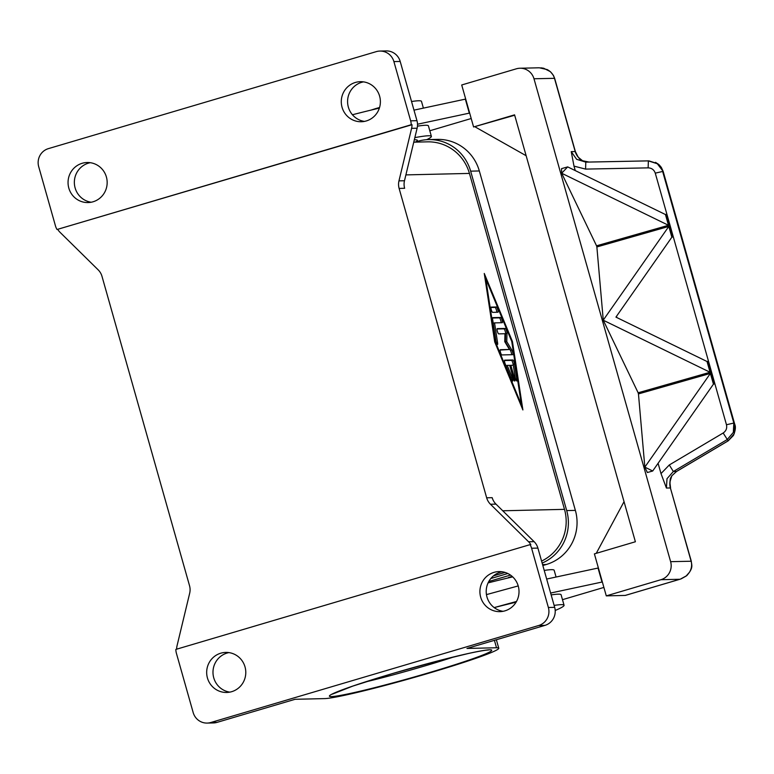 <?xml version="1.0" encoding="UTF-8"?>
<svg xmlns="http://www.w3.org/2000/svg" width="774" height="774" viewBox="0 0 774 774"><rect width="100%" height="100%" fill="white"/><g stroke="black" fill="none" stroke-linecap="round" stroke-linejoin="round"><path stroke-width="1.16" d="M669.297 464.961L673.341 471.511L727.212 439.555L733.326 432.424L733.829 423.059L726.467 424.742C727.221 428.235 726.118 430.983 723.168 433.005L669.297 464.961L661.006 473.601L666.424 488.046L670.39 487.949L691.114 561.189C692.14 565.049 691.579 568.745 689.45 572.286L686.064 576.108L681.11 578.875M625.199 595.429A14.571 3.048 73.5 0 0 625.363 595.409L680.394 579.126L686.78 575.624C693.649 567.71 691.656 565.533 691.288 561.227L670.623 561.672A14.571 14.222 88.7 0 1 660.928 579.707L679.843 579.271L625.199 595.429L606.284 595.874L660.928 579.707M663.192 171.47L734.758 424.346L734.245 433.701L728.17 440.851M578.478 157.509A7.285 4.886 150.5 0 0 578.391 157.354A7.285 4.886 150.5 0 0 578.381 157.325A7.285 4.886 150.5 0 0 577.656 156.454L579.939 159.231L582.503 160.76L588.995 162.056L648.902 160.866L657.842 163.72L663.183 171.441L734.758 424.355L733.829 423.059L662.641 171.46L655.268 173.144L726.467 424.742M655.549 162.327L659.177 164.833L661.325 167.387L663.192 171.451L657.3 163.74L648.36 160.895L648.138 167.861C651.708 168.016 654.078 169.777 655.268 173.144M648.902 160.866L585.792 162.134L585.579 169.1L648.138 167.861M578.371 157.335L582.551 160.75L588.995 162.056L585.792 162.134L576.63 159.309L571.231 151.627L573.998 166.129L585.579 169.1M666.424 488.046L667.004 478.68L673.341 471.511L676.573 471.424M723.168 433.005L728.131 440.832L676.544 471.434L671.687 475.913L670.313 478.603L669.897 482.444A7.285 4.276 -3.3 0 0 670.1 481.312A7.285 4.276 -3.3 0 0 670.1 481.293A7.285 4.276 -3.3 0 0 670.081 481.099M606.284 595.874L594.393 553.884L635.386 541.761L514.575 114.842L473.591 126.965L461.71 84.976L516.355 68.809A14.571 14.222 88.7 0 1 519.973 68.238L539.294 67.793L547.208 69.583C550.894 71.566 553.313 74.468 554.465 78.29L575.198 151.53A14.571 14.222 -91.3 0 0 577.656 156.454A7.285 0.938 -37.4 0 1 577.849 156.522L575.372 151.569L571.231 151.627M519.973 68.238A14.571 14.222 88.7 0 1 533.983 78.764L554.648 78.319L575.372 151.569M228.93 652.598A20.037 19.553 -91.3 0 0 227.092 653.043A20.037 19.553 -91.3 0 0 213.034 673.709A20.037 19.553 -91.3 0 0 229.849 692.13M231.678 691.685A20.037 19.553 88.7 0 1 226.705 692.459A20.037 19.553 88.7 0 1 206.9 675.47A20.037 19.553 88.7 0 1 220.784 653.188A20.037 19.553 88.7 0 1 225.766 652.414A20.037 19.553 88.7 0 1 245.561 669.404A20.037 19.553 88.7 0 1 231.678 691.685M90.297 162.695A20.037 19.553 -91.3 0 0 88.468 163.14A20.037 19.553 -91.3 0 0 74.401 183.806A20.037 19.553 -91.3 0 0 91.216 202.227M82.16 163.285A20.037 19.553 88.7 0 1 87.143 162.511A20.037 19.553 88.7 0 1 106.938 179.5A20.037 19.553 88.7 0 1 93.054 201.782A20.037 19.553 88.7 0 1 88.072 202.565A20.037 19.553 88.7 0 1 68.276 185.567A20.037 19.553 88.7 0 1 82.16 163.285M502.152 571.773A20.037 19.553 -91.3 0 0 500.323 572.218A20.037 19.553 -91.3 0 0 486.256 592.884A20.037 19.553 -91.3 0 0 503.071 611.305M504.909 610.86A20.037 19.553 88.7 0 1 499.927 611.644A20.037 19.553 88.7 0 1 480.132 594.645A20.037 19.553 88.7 0 1 494.015 572.363A20.037 19.553 88.7 0 1 498.998 571.589A20.037 19.553 88.7 0 1 518.793 588.579A20.037 19.553 88.7 0 1 504.909 610.86M363.528 81.87A20.037 19.553 -91.3 0 0 361.69 82.315A20.037 19.553 -91.3 0 0 347.632 102.981A20.037 19.553 -91.3 0 0 364.448 121.402M355.382 82.46A20.037 19.553 88.7 0 1 360.365 81.686A20.037 19.553 88.7 0 1 380.16 98.675A20.037 19.553 88.7 0 1 366.276 120.957A20.037 19.553 88.7 0 1 361.303 121.741A20.037 19.553 88.7 0 1 341.508 104.742A20.037 19.553 88.7 0 1 355.382 82.46M544.973 625.373L466.964 648.448L496.521 647.761A91.642 5.07 -15.8 0 1 498.766 648.225A91.642 5.07 -15.8 0 1 421.25 675.402A91.642 5.07 -15.8 0 1 324.664 698.603L295.107 699.29L217.097 722.365L210.789 722.51A14.571 14.222 88.7 0 1 193.171 712.554L176.414 653.314A14.571 14.222 88.7 0 1 175.853 649.56A14.571 14.222 88.7 0 1 175.843 649.415L530.045 544.644A14.571 14.222 88.7 0 1 531.603 548.244L548.369 607.484A14.571 14.222 88.7 0 1 538.665 625.518L544.973 625.373A14.571 14.222 -91.3 0 0 554.668 607.338L548.369 607.484M486.662 497.798A14.571 14.222 -91.3 0 0 490.474 504.251L495.989 504.126A14.571 14.222 88.7 0 1 492.177 497.672L486.662 497.798L399.113 188.421L404.638 188.285A14.571 14.222 88.7 0 1 404.483 180.748L417.109 128.223A14.571 14.222 -91.3 0 0 416.963 120.686L400.197 61.446A14.571 14.222 -91.3 0 0 386.197 50.92L379.899 51.065A14.571 14.222 88.7 0 1 393.898 61.591L400.197 61.446M416.963 120.686L410.655 120.831A14.571 14.222 88.7 0 1 411.217 124.73L412.01 124.711A14.571 14.222 88.7 0 1 411.594 128.349L398.968 180.874A14.571 14.222 -91.3 0 0 399.113 188.421M531.603 548.244L537.911 548.098A14.571 14.222 -91.3 0 0 534.099 541.645L528.584 541.771A14.571 14.222 88.7 0 1 530.829 544.625L530.045 544.644M412.01 124.711L57.024 229.501A14.571 14.222 88.7 0 1 55.467 225.902L38.7 166.662A14.571 14.222 88.7 0 1 48.404 148.627L376.27 51.635A14.571 14.222 88.7 0 1 379.899 51.065M176.636 649.183A14.571 14.222 88.7 0 1 177.043 645.758L189.678 593.232A14.571 14.222 -91.3 0 0 189.524 585.695L101.984 276.318A14.571 14.222 -91.3 0 0 98.172 269.855L60.062 232.335A14.571 14.222 88.7 0 1 57.808 229.481M210.789 722.51L538.665 625.518M528.584 541.771L490.474 504.251M410.655 120.831L393.898 61.591M537.911 548.098L554.668 607.338M541.587 561.082A43.712 42.667 -91.3 0 0 564.498 509.35L469.441 173.415A43.712 42.667 -91.3 0 0 427.442 141.845L413.761 142.164M494.712 341.895L484.263 273.454L512.436 341.489L522.885 409.93L494.712 341.895M495.989 504.126L534.099 541.645M207.171 723.08L213.479 722.935A14.571 14.222 -91.3 0 0 217.097 722.365M493.483 575.856L505.074 572.431M57.024 229.501L411.217 124.73M507.821 573.515L490.803 578.546M414.941 142.135L417.786 141.294A43.712 42.667 88.7 0 1 428.651 139.591A43.712 42.667 88.7 0 1 470.65 171.16L566.703 510.588A43.712 42.667 88.7 0 1 542.148 563.075M542.835 565.523L546.27 564.507A43.712 42.667 -91.3 0 0 575.372 510.385L479.329 170.957A43.712 42.667 -91.3 0 0 437.32 139.388L428.651 139.591M488.781 581.506L510.492 575.082M513.268 365.241L513.123 364.293A2.728 0.571 73.5 0 0 511.498 360.374L504.484 360.539M504.677 360.162L512.862 359.968A2.728 0.571 -106.5 0 1 514.487 363.896L516.897 379.686A2.728 0.571 -106.5 0 1 516.79 381.002A2.728 0.571 -106.5 0 1 515.9 379.773A2.728 0.571 -106.5 0 1 515.136 377.083L513.326 365.241L510.85 365.299L514.565 378.418A2.728 0.571 -106.5 0 1 514.749 381.05A2.728 0.571 -106.5 0 1 513.385 378.447L509.669 365.328L507.193 365.386L512.069 377.161A2.728 0.571 -106.5 0 1 512.698 381.098A2.728 0.571 -106.5 0 1 511.788 379.802L505.287 364.109A2.728 0.571 -106.5 0 1 504.648 360.162A2.728 0.571 -106.5 0 1 504.677 360.162L504.619 360.181M507.193 365.386L505.964 365.744M510.85 365.299L509.747 365.618M496.744 312.261A2.728 0.571 73.5 0 0 496.182 309.31A2.728 0.571 73.5 0 0 495.06 307.394L490.909 307.491M496.434 306.988A2.728 0.571 -106.5 0 1 497.74 309.523A2.728 0.571 -106.5 0 1 497.943 312.232A2.728 0.571 -106.5 0 1 497.914 312.232L492.593 312.357A2.728 0.571 -106.5 0 1 491.287 309.823A2.728 0.571 -106.5 0 1 491.084 307.114L496.434 306.988L495.06 307.394M495.389 341.885L521.395 404.676L511.759 341.498L485.753 278.708L495.389 341.885L494.779 342.06M485.753 278.708L485.095 278.901M521.395 404.676L520.786 404.86M512.436 341.489L511.788 341.682M501.078 322.729A2.728 0.571 73.5 0 0 500.517 319.768A2.728 0.571 73.5 0 0 499.394 317.853L492.525 318.017M492.719 317.64L500.768 317.456A2.728 0.571 -106.5 0 1 502.074 319.991A2.728 0.571 -106.5 0 1 502.278 322.7A2.728 0.571 -106.5 0 1 502.249 322.7L494.547 322.884L497.634 343.153A2.728 0.571 -106.5 0 1 497.527 344.469A2.728 0.571 -106.5 0 1 496.637 343.24A2.728 0.571 -106.5 0 1 495.873 340.55L492.574 318.965A2.728 0.571 -106.5 0 1 492.69 317.65A2.728 0.571 -106.5 0 1 492.719 317.64L492.661 317.659M494.547 322.884L493.232 323.271M509.437 349.48L504.754 341.663L504.977 333.729L498.688 333.884A2.728 0.571 -106.5 0 1 497.372 331.34A2.728 0.571 -106.5 0 1 497.169 328.64A2.728 0.571 -106.5 0 1 497.198 328.631L505.316 328.447A2.728 0.571 -106.5 0 1 506.389 330.246A2.728 0.571 -106.5 0 1 507.009 333.188L506.767 341.615L511.74 349.925A2.728 0.571 -106.5 0 1 512.775 352.789A2.728 0.571 -106.5 0 1 512.775 354.686A2.728 0.571 -106.5 0 1 512.746 354.686L501.833 354.937A2.728 0.571 -106.5 0 1 500.517 352.402A2.728 0.571 -106.5 0 1 500.314 349.693A2.728 0.571 -106.5 0 1 500.343 349.693L509.437 349.48L500.149 350.071M511.575 354.715A2.728 0.571 73.5 0 0 510.376 350.332L505.403 342.021L505.645 333.584A2.728 0.571 73.5 0 0 505.025 330.653A2.728 0.571 73.5 0 0 503.951 328.844L497.005 329.008M506.767 341.615L505.403 342.021M671.687 475.913L676.573 471.463L728.16 440.861L733.433 435.462C735.474 430.479 735.91 426.774 734.758 424.355M644.839 467.119L638.453 393.918L711.49 373.097L714.528 383.846L713.444 384.156L652.685 471.008L644.839 467.119L710.397 373.407L711.49 373.097L714.528 383.846L713.444 384.156L710.397 373.407M603.246 320.146L668.813 226.434L669.897 226.124L672.945 236.883L671.851 237.192L615.93 317.117L707.03 361.506L708.123 361.197L711.161 371.955L710.077 372.265L603.265 320.223L596.87 246.945L669.897 226.124L672.945 236.873L671.851 237.183L668.813 226.434M710.077 372.265L707.03 361.506L708.123 361.197L711.161 371.955L638.134 392.776L603.265 320.223M668.484 225.292L561.682 173.25L567.671 166.894L665.447 214.533L666.53 214.224L669.578 224.982L668.484 225.292L665.447 214.533L666.53 214.234L669.578 224.982L596.551 245.813L561.682 173.25M567.671 166.894L561.547 168.645L561.663 173.183M644.858 467.196L647.374 472.517L652.685 471.008M596.87 246.945L596.551 245.813M616.849 317.572L616.501 316.314M638.453 393.918L638.134 392.776M661.006 473.601L658.084 463.278M575.266 170.599L573.998 166.129M670.623 561.672L533.983 78.764M596.251 553.333L624.038 501.658M518.212 585.928L488.907 593.948A116.555 6.444 164.2 0 0 486.449 594.577M598.389 567.971L546.667 579.039M473.591 126.965L514.691 115.239M526.146 155.729L475.168 126.926M413.974 110.14L465.696 99.062M469.654 113.062L417.515 124.227M469.286 113.072L465.329 99.072M429.793 130.767L471.202 118.519M426.735 139.678A116.555 6.444 164.2 0 0 431.379 136.35L428.409 125.852A116.555 6.444 164.2 0 0 417.457 126.162M414.322 139.813A101.984 5.641 -15.8 0 1 417.36 140.317A101.984 5.641 -15.8 0 1 415.851 141.865M431.379 136.35A116.555 6.444 164.2 0 0 414.854 137.617M423.388 108.108L421.472 101.355A116.555 6.444 164.2 0 0 411.536 101.51M379.376 108.108A116.555 6.444 164.2 0 0 352.431 114.755M550.624 593.039L602.346 581.971M494.17 607.59L516.49 601.475M555.21 610.473A116.555 6.444 164.2 0 0 564.062 605.258L561.092 594.761A116.555 6.444 164.2 0 0 551.156 594.906M516.074 602.191A116.555 6.444 164.2 0 0 494.199 607.6M603.884 587.427L562.485 599.676M486.459 594.616L488.907 593.948M598.021 567.981L601.979 581.98M556.071 577.017L554.165 570.264A116.555 6.444 164.2 0 0 544.228 570.419M512.688 576.872A116.555 6.444 164.2 0 0 488.075 582.899M564.062 605.258A116.555 6.444 164.2 0 0 554.126 605.403M379.56 107.509L375.874 108.544L379.56 107.499M670.574 487.988L669.897 482.444A14.571 14.222 -91.3 0 0 670.39 487.949L691.298 561.227M404.483 180.748L398.968 180.874M411.594 128.349L417.109 128.223M454.28 656.787A77.071 4.257 -15.8 0 1 425.284 665.795A77.071 4.257 -15.8 0 1 364.796 682.117M392.341 673.603A84.356 4.663 164.2 0 0 331.495 696.581A84.356 4.663 164.2 0 0 428.844 672.751A84.356 4.663 164.2 0 0 489.69 649.783A84.356 4.663 164.2 0 0 392.341 673.603M502.752 510.782L564.498 509.35M405.886 174.895L469.441 173.415M496.521 647.761L494.412 640.33M479.329 170.957L470.65 171.16M575.372 510.385L566.703 510.588M546.27 564.507L542.574 564.594M512.862 359.968L511.498 360.374M512.069 377.161L510.84 377.519M514.565 378.418L513.472 378.747M516.897 379.686L515.977 379.957M514.487 363.896L513.123 364.293M500.768 317.456L499.394 317.853M497.634 343.153L496.724 343.424M511.74 349.925L510.376 350.332M507.009 333.188L505.645 333.584M505.316 328.447L503.951 328.844M508.537 577.452L512.194 576.427L508.557 577.443M332.433 694.123L352.857 686.083L392.418 673.593L439.796 660.435L468.086 653.566C486.614 649.541 488.675 650.054 488.142 650.063M498.766 648.225L496.366 639.75M540.842 67.822L543.725 68.257L550.42 71.692L553.41 75.378L554.639 78.309M670.091 481.322L671.774 475.991M578.391 157.354A7.285 7.285 0 0 0 577.849 156.522M670.071 482.415A7.285 7.285 0 0 0 670.1 481.293M375.854 108.544L371.172 110.063"/></g></svg>
